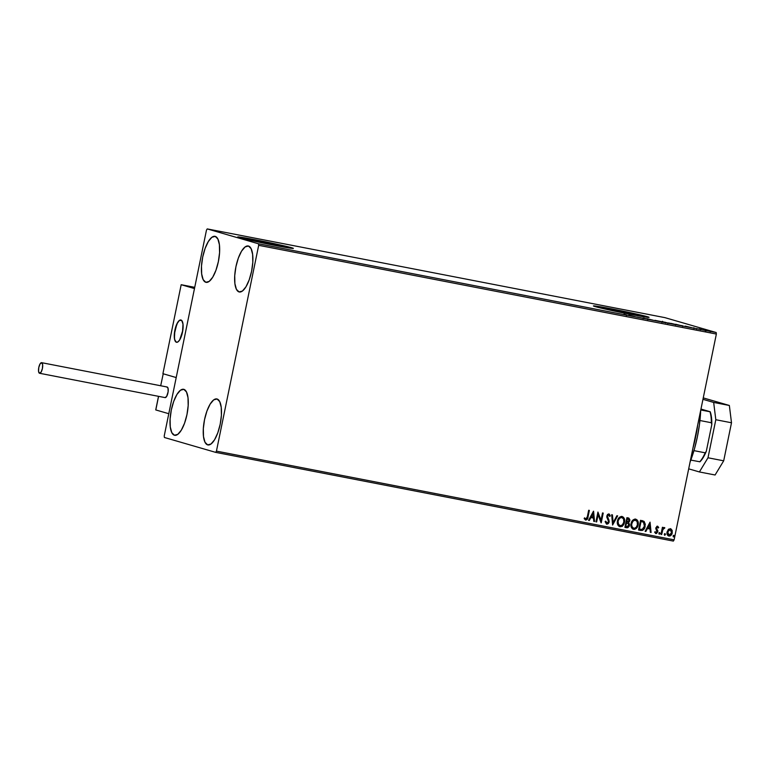 <?xml version="1.0" encoding="UTF-8"?>
<svg xmlns="http://www.w3.org/2000/svg" width="770" height="770" viewBox="0 0 770 770"><rect width="100%" height="100%" fill="white"/><g stroke="black" fill="none" stroke-linecap="round" stroke-linejoin="round"><path stroke-width="1.16" d="M282.696 246.304A18.692 0.558 -168.4 0 1 283.793 246.727A18.692 0.558 -168.4 0 1 268.605 244.157A18.692 0.558 -168.4 0 1 248.286 239.634L262.724 241.838L283.784 246.737L248.286 239.634A18.692 0.558 -168.4 0 1 247.18 239.21A18.692 0.558 -168.4 0 1 262.378 241.77A18.692 0.558 -168.4 0 1 282.696 246.304L282.696 246.304M638.378 315.257A18.692 0.558 -168.4 0 1 639.475 315.671A18.692 0.558 -168.4 0 1 624.287 313.111A18.692 0.558 -168.4 0 1 603.959 308.578L618.406 310.791L639.466 315.69L603.959 308.578A18.692 0.558 -168.4 0 1 602.862 308.164A18.692 0.558 -168.4 0 1 618.06 310.724A18.692 0.558 -168.4 0 1 638.378 315.257L638.378 315.257M648.629 317.404A28.403 0.847 11.6 0 0 647.329 316.99L647.378 316.711A28.403 0.847 -168.4 0 1 649.052 317.346A28.403 0.847 -168.4 0 1 625.962 313.457A28.403 0.847 -168.4 0 1 595.075 306.566L625.442 313.351L649.023 317.375L617.02 309.925L598.81 306.527L594.209 305.892L593.429 305.902L595.075 306.566A28.403 0.847 -168.4 0 1 593.41 305.931A28.403 0.847 -168.4 0 1 616.491 309.819A28.403 0.847 -168.4 0 1 647.378 316.711L647.329 316.99A28.403 0.847 11.6 0 0 618.772 310.57A28.403 0.847 11.6 0 0 593.776 306.152M292.947 248.46A28.403 0.847 11.6 0 0 291.647 248.036L291.705 247.757A28.403 0.847 -168.4 0 1 293.37 248.402A28.403 0.847 -168.4 0 1 270.28 244.504A28.403 0.847 -168.4 0 1 239.393 237.612L269.76 244.398L293.341 248.421L261.338 240.972L240.346 237.15L237.757 236.948L239.393 237.612A28.403 0.847 -168.4 0 1 237.728 236.977A28.403 0.847 -168.4 0 1 260.809 240.866A28.403 0.847 -168.4 0 1 291.705 247.757L291.647 248.036A28.403 0.847 11.6 0 0 263.09 241.616A28.403 0.847 11.6 0 0 238.094 237.198M205.821 282.282L203.184 279.664L201.663 273.956L201.499 266.016L202.702 257.065L205.099 248.46L208.323 241.511L211.885 237.266L215.244 236.39A23.427 8.123 101 0 1 218.439 261.251A23.427 8.123 101 0 1 206.071 282.34A23.427 8.123 101 0 1 205.821 282.282A23.427 8.123 101 0 1 202.626 257.43A23.427 8.123 101 0 1 214.994 236.332A23.427 8.123 101 0 1 215.244 236.39L217.881 239.008L219.402 244.725L219.575 252.656L218.362 261.608L215.966 270.222L212.741 277.171L209.18 281.406L205.821 282.282M207.659 444.877L205.013 442.269L203.492 436.552L203.328 428.62L204.531 419.66L206.928 411.055L210.152 404.106L213.714 399.871L217.073 398.995A23.427 8.123 101 0 1 220.268 423.847A23.427 8.123 101 0 1 207.91 444.945A23.427 8.123 101 0 1 207.659 444.877A23.427 8.123 101 0 1 204.454 420.025A23.427 8.123 101 0 1 216.822 398.937A23.427 8.123 101 0 1 217.073 398.995L219.71 401.613L221.231 407.32L221.404 415.261L220.201 424.212L217.794 432.817L214.57 439.766L211.009 444.001L207.659 444.877M174.424 435.233L171.787 432.625L170.266 426.907L170.103 418.976L171.306 410.015L173.702 401.411L176.927 394.461L180.488 390.226L183.847 389.351A23.427 8.123 101 0 1 187.043 414.202A23.427 8.123 101 0 1 174.674 435.3A23.427 8.123 101 0 1 174.424 435.233A23.427 8.123 101 0 1 171.229 410.381A23.427 8.123 101 0 1 183.597 389.293A23.427 8.123 101 0 1 183.847 389.351L186.484 391.969L188.005 397.676L188.178 405.617L186.966 414.568L184.569 423.173L181.345 430.122L177.783 434.357L174.424 435.233M239.056 291.926L236.409 289.308L234.888 283.601L234.725 275.66L235.928 266.709L238.325 258.104L241.549 251.155L245.12 246.91L248.469 246.034A23.427 8.123 101 0 1 251.665 270.896A23.427 8.123 101 0 1 239.306 291.984A23.427 8.123 101 0 1 239.056 291.926A23.427 8.123 101 0 1 235.861 267.075A23.427 8.123 101 0 1 248.219 245.977A23.427 8.123 101 0 1 248.469 246.034L251.107 248.652L252.627 254.369L252.801 262.3L251.597 271.252L249.191 279.866L245.967 286.815L242.406 291.05L239.056 291.926M670.054 529.519L667.59 531.993L670.266 529.587L671.536 532.773L669.091 535.188L667.783 532.051L668.899 535.14L667.84 534.322L667.551 532.234L668.408 530.251L669.938 529.51M258.681 245.322L716.36 334.045L674.116 539.837L216.437 451.114L258.681 245.322L258.489 243.792L207.226 228.911L664.905 317.635L716.167 332.515L258.489 243.792L207.226 228.911L206.466 230.163L164.222 435.955L164.405 437.485L215.677 452.365L673.355 541.089L674.116 539.837L716.36 334.045L716.167 332.515L664.905 317.635L207.226 228.911L206.466 230.163L164.222 435.955L164.405 437.485L215.677 452.365L216.437 451.114L258.681 245.322L258.489 243.792L716.167 332.515L716.36 334.045L258.681 245.322M668.283 529.51L666.984 532.542L667.84 535.506L670.112 535.949L671.835 534.13L672.268 530.886L670.968 528.894L668.735 529.106L667.08 531.906C666.647 533.918 667.253 535.304 668.909 536.064C670.737 535.978 671.844 534.929 672.239 532.907L672.075 530.241L670.42 528.701L668.283 529.51M660.958 534.399L661.661 534.534L662.97 529.26L664.856 527.883L663.923 527.566L662.903 528.47L663.114 527.421L662.412 527.286L660.958 534.399L661.661 534.534L662.758 529.721L664.856 527.883L664.366 527.527L662.903 528.47L663.114 527.421L662.412 527.286L660.958 534.399L661.661 534.534L660.958 534.38M657.368 526.16L658.716 527.488L656.935 526.266L655.771 528.393L656.983 532.07L656.021 532.657L655.212 531.724L654.673 532.301L656.271 533.572L657.83 531.781L656.521 528.259L657.108 527.132L658.177 528.018L658.716 527.488L657.561 526.208L655.838 527.816L657.118 531.685L655.905 532.628M640.669 530.463L642.507 530.405L643.97 529.192L645.327 524.486L644.153 521.463L640.534 520.318L638.542 530.049L640.669 530.463C643.181 530.578 644.673 529.231 645.144 526.401L644.028 521.357L640.534 520.318L638.542 530.049L640.669 530.463M624.922 527.412L627.714 527.729L629.157 526.391L629.542 524.332L628.551 522.657L629.899 519.798L628.84 518.104L626.924 517.681L624.922 527.412L626.761 527.768L629.485 525.419L628.551 522.657L629.831 520.751L628.214 517.931L626.924 517.681L624.922 527.412M612.602 525.024L617.656 515.881L616.885 515.727L613.141 522.686L612.439 514.87L611.669 514.716L612.602 525.024L617.656 515.881L616.885 515.727L613.141 522.686L612.439 514.87L611.669 514.716L612.602 525.024M596.644 521.925L598.126 514.687L601.226 522.811L603.218 513.08L602.515 512.945L601.024 520.202L597.934 512.06L595.942 521.791L596.644 521.925L595.942 521.771L596.644 521.925L598.126 514.687L601.062 522.782L603.218 513.08L602.515 512.945L601.024 520.202L597.934 512.06L595.942 521.791L596.644 521.925M587.337 516.737L586.528 518.845L585.729 519.028L584.661 517.921L584.151 518.595L585.652 520.058L587.221 519.375L589.368 510.394L588.665 510.26L587.337 516.737L585.845 519.057L584.661 517.921L584.151 518.595L585.652 520.058C587.154 519.817 587.943 518.788 588.02 516.968L589.368 510.394L588.665 510.26L587.337 516.737M593.478 511.193L588.55 520.356L589.31 520.51L590.898 517.565L593.468 518.066L593.766 521.367L594.536 521.521L593.593 511.213L588.55 520.356L589.31 520.51L590.898 517.565L593.468 518.066L593.766 521.367L594.536 521.521L593.478 511.193M608.704 513.869L610.321 515.91L608.897 513.927L606.799 515.881L608.521 521.733L606.904 523.138L605.798 521.242L605.124 521.617L606.972 524.178L608.367 523.533L609.224 521.887L607.511 515.977L608.473 514.899L609.648 516.4L610.321 515.91L609.195 514.023L607.491 514.447L606.77 517.045L608.56 521.482L607.184 523.157L605.798 521.242L605.124 521.617L606.51 524.081M617.463 520.953L617.992 525.227L619.167 526.43L620.793 526.738L622.353 526.045L623.97 523.966L624.586 519.596L623.479 517.247L621.159 516.439L618.974 517.758L617.463 520.953C616.866 523.716 617.694 525.631 619.956 526.709C622.468 526.536 623.989 525.053 624.518 522.272C625.144 519.471 624.306 517.536 622.006 516.468C619.494 516.67 617.983 518.162 617.463 520.953M631.082 523.59L631.612 527.864L632.786 529.067L634.413 529.375L635.962 528.692L637.579 526.603L638.205 522.233L637.088 519.894L634.778 519.086L632.584 520.395L631.082 523.59C630.476 526.353 631.304 528.268 633.566 529.346C636.087 529.173 637.608 527.691 638.128 524.909C638.754 522.108 637.916 520.174 635.616 519.105C633.113 519.307 631.602 520.799 631.082 523.59M650.044 522.156L645.116 531.319L645.876 531.473L647.454 528.538L650.034 529.029L650.332 532.34L651.093 532.484L650.044 522.156L645.116 531.319L645.876 531.473L647.454 528.538L650.034 529.029L650.332 532.34L651.093 532.484L650.044 522.156M658.86 533.273L659.351 534.207L660.063 533.36L659.12 532.773L659.284 534.197L660.034 533.504L659.621 532.58L658.86 533.273M664.26 534.322L664.818 535.256L665.463 534.264L664.52 533.812L664.683 535.246L665.434 534.553L665.02 533.629L664.26 534.322M673.067 536.026L673.481 536.95L674.241 536.257L674.058 535.458L673.317 535.525L673.481 536.95L674.241 536.257L673.817 535.333L673.067 536.026M705.503 330.157L711.124 331.369L705.676 330.272M701.489 329.579L699.064 328.877L701.489 329.579M681.2 325.643L675.752 324.266L681.2 325.643M665.463 322.592L662.142 321.629L665.463 322.592M653.143 320.204L646.877 318.674L653.143 320.204M637.175 317.115L641.756 318L637.175 317.115M626.087 314.853L623.883 314.208L625.962 314.94M628.695 315.142L635.067 316.701L628.695 315.142M647.416 319.107L642.94 317.943L647.416 319.107M655.366 320.474L662.643 321.918L654.933 320.32M668.976 323.121L676.407 324.613L668.543 322.957M685.252 326.114L691.633 327.664L685.252 326.114M291.647 248.036L266.728 242.358L238.469 237.218M647.329 316.99L622.41 311.311L594.151 306.171M626.318 315.017L626.828 314.997M629.552 315.392L631.65 315.931L629.552 315.392M647.743 319.078L647.021 318.992M643.97 318.097L643.114 318.01M643.807 318.135L644.307 318.193M661.68 321.696L655.713 320.484L661.68 321.696L656.069 320.609L661.68 321.696L661.921 322.389M665.665 322.389L663.172 321.927L665.8 322.438L665.684 322.996M664.587 322.274L667.937 323.005L664.587 322.274M671.065 323.381L675.646 324.478L671.065 323.381M679.438 325.267L682.384 325.72L679.438 325.267M686.118 326.355L688.207 326.904L686.118 326.355M696.696 328.597L696.59 329.156M696.523 328.617L697.312 328.703M694.136 327.914L693.433 327.837M700.652 329.252L701.133 329.3M707.293 330.494L706.388 330.407M667.802 322.957L667.821 323.564M675.3 324.343L675.531 325.027M710.142 331.139L709.209 331.052M606.76 522.965L605.749 522.734M606.154 522.763L606.702 522.84M608.29 523.1L607.732 522.936M621.919 517.488L621.833 517.469C623.642 518.354 624.306 519.904 623.816 522.127C623.402 524.38 622.17 525.573 620.139 525.708L618.108 523.821L618.06 520.674L619.792 517.912L621.968 517.507M618.608 525.053L619.735 525.304M622.372 526.41L621.515 526.208M622.487 525.852L621.939 525.689M661.671 322.014L662.421 321.321M662.614 321.369L661.863 322.072M589.175 510.356L587.828 516.911C587.751 518.739 586.961 519.769 585.46 520L587.308 518.836L589.175 510.356M585.749 519.009L584.469 517.863L585.701 519.019M593.42 511.299L594.536 521.521L593.766 521.348L594.344 521.463L593.42 511.299M593.275 518.008L590.706 517.517L589.31 520.51L588.559 520.337L589.127 520.453L590.706 517.517L593.275 518.008M592.862 513.494L591.206 516.574L592.862 513.494L593.372 517.007L591.399 516.631L592.862 513.494M597.924 512.117L601.024 520.202L597.924 512.117M603.025 513.041L601.043 522.724L603.025 513.041M597.943 514.63L596.452 521.877L597.943 514.63M606.606 524.11L609.224 521.887L607.511 515.977L608.493 514.861L609.648 516.4L610.321 515.91L609.609 516.246L609.946 515.226L608.897 513.927L609.686 514.63M606.577 523.042L605.615 521.184L606.837 523.119M608.618 514.899L607.318 515.919L609.224 521.887L606.75 524.149L608.184 523.485L609.032 521.829L608.935 520.01L607.289 516.603L607.713 515.13L608.598 514.899M612.246 514.832L613.141 522.686L612.246 514.832M617.453 515.842L612.593 524.88L617.453 515.842M622.304 516.535L624.403 519.538M621.813 516.41C624.114 517.479 624.951 519.413 624.326 522.214L624.326 522.214C623.806 524.996 622.285 526.478 619.763 526.651L621.428 526.449L623.18 524.938L624.489 520.424M620.139 525.708L618.579 524.505L617.983 521.03L619.667 518.22L621.833 517.469L623.585 519.028L623.816 522.127L622.353 524.957L620.139 525.708C618.339 524.832 617.684 523.292 618.175 521.078C618.589 518.845 619.802 517.632 621.833 517.469L621.823 517.459M621.833 517.469L621.64 517.411C619.619 517.584 618.397 518.788 617.983 521.03C617.492 523.234 618.146 524.774 619.946 525.65M628.031 517.873L629.831 520.751L628.359 522.599L629.485 525.419L626.761 527.768L624.932 527.392L627.521 527.671L629.157 525.862L629.254 523.802L628.359 522.599L629.716 519.74L628.253 517.921M629.716 520.222L629.716 519.74M626.741 522.946L628.031 523.331L628.782 525.284L626.636 526.709L625.644 526.497L626.385 522.878L627.579 523.157M628.243 518.97L627.232 518.759L628.156 518.951L629.129 520.626L626.78 521.935L627.232 518.759L628.099 518.932M628.156 518.951L629.032 519.519L628.83 521.386L626.78 521.935L627.232 518.759L626.597 521.877L627.425 518.816L628.147 518.942M626.934 523.003L628.609 523.908L628.657 525.698L627.694 526.709L625.837 526.545L626.385 522.878L625.644 526.497L626.578 522.926L628.031 523.331M635.423 519.047C637.724 520.116 638.561 522.05 637.945 524.851L637.945 524.851C637.416 527.643 635.895 529.115 633.383 529.288L636.415 528.028L637.945 524.851L637.781 521.319L635.635 519.096M638.109 523.061L638.012 522.175M635.529 520.125L635.443 520.096C637.262 520.992 637.916 522.551 637.425 524.765L636.212 527.344L634.085 528.384L632.401 527.643L631.467 525.082L632.584 521.367L634.913 520.019L637.108 521.492L637.425 524.765C637.011 527.026 635.789 528.21 633.749 528.345L631.91 526.516L631.593 523.667C631.111 525.871 631.766 527.412 633.566 528.287M633.749 528.345C631.949 527.469 631.294 525.929 631.785 523.725L632.998 521.146L635.25 520.048C633.229 520.222 632.006 521.425 631.593 523.667L631.785 523.725C632.199 521.482 633.421 520.279 635.443 520.106L635.606 520.145M642.7 520.761L641.92 520.587M643.836 521.3L644.952 526.343C644.48 529.173 642.988 530.53 640.476 530.405L642.873 530.049L644.596 527.604L645.068 523.61L643.836 521.3M642.825 520.809L642.286 520.655M640.842 521.396L642.324 521.733L640.842 521.396L639.254 529.134L640.842 521.396M639.447 529.192L641.035 521.454L643.47 522.204L644.442 526.256L642.141 529.452L639.254 529.134L641.035 521.454L643.248 522.07L644.567 524.351L643.999 527.652L642.382 529.375L639.447 529.192M649.986 522.272L651.093 532.484L650.332 532.32L650.91 532.426L649.986 522.272M649.841 528.98L647.272 528.48L645.876 531.473L645.116 531.31L645.684 531.416L647.272 528.48L649.841 528.98M649.428 524.466L647.772 527.537L649.428 524.466L649.938 527.979L647.965 527.594L649.428 524.466M657.32 527.065L658.177 528.018L658.716 527.488L658.1 527.845L658.523 527.431L657.773 526.334M657.426 527.094L656.55 527.922L657.234 527.036M656.589 528.595L657.137 529.471L656.589 528.595M657.821 530.636L656.945 529.413L657.821 530.636L657.638 531.724L657.821 530.636M656.021 532.657L655.212 531.724L654.673 532.301L655.925 533.552L657.83 531.781L655.693 533.485M655.02 531.666L655.828 532.609M655.761 532.59L655.077 531.82M655.588 533.456L656.723 533.264L657.599 531.906L656.329 528.21L657.157 527.026M659.428 532.522L660.034 533.504L659.091 534.149L659.813 533.591L659.553 532.571M662.922 527.383L662.903 528.47L662.922 527.383M664.856 527.883L664.221 528.451L664.318 527.527M664.077 528.384L662.566 529.664L661.469 534.476L662.566 529.664L664.038 528.403M664.828 533.572L665.434 534.553L664.491 535.188L665.213 534.63L664.953 533.62M670.227 528.653L672.075 530.241L672.056 532.85C671.652 534.871 670.545 535.93 668.716 536.016L668.909 536.064M668.716 536.016L670.112 535.804M669.919 535.891L671.325 534.64L672.152 532.176L671.767 529.914L670.516 528.721M670.237 529.577L671.469 530.857L671.479 533.013L670.728 534.505L668.87 535.131L667.927 534.168L667.783 532.051L668.764 530.126L670.189 529.558M673.625 535.275L674.241 536.257L673.298 536.902L674.01 536.344L673.76 535.323M593.372 517.007L591.399 516.631L593.054 513.551L593.372 517.007M649.938 527.979L647.965 527.594L649.62 524.514L649.938 527.979M216.437 451.114L674.116 539.837L673.355 541.089L215.677 452.365L216.437 451.114M180.979 320.002A11.358 3.937 101 0 1 182.528 332.053A11.358 3.937 101 0 1 176.532 342.284A11.358 3.937 101 0 1 176.417 342.255L178.043 341.832L179.766 339.772L182.49 332.236L183 324.045L182.259 321.273L180.979 320.002L179.352 320.436L177.629 322.486L174.896 330.032L174.395 338.213L175.137 340.985L176.417 342.255A11.358 3.937 101 0 1 174.867 330.205A11.358 3.937 101 0 1 180.854 319.974A11.358 3.937 101 0 1 180.979 320.002M162.913 373.7L181.181 284.708L194.723 287.335L181.181 284.708L194.473 288.567L176.205 377.56L194.473 288.567L181.181 284.708L162.913 373.7L176.205 377.56L162.913 373.7M182.827 330.33L182.827 330.33A11.358 3.937 101 0 1 176.532 342.284A11.358 3.937 101 0 1 174.569 331.937A11.358 3.937 101 0 1 180.854 319.974A11.358 3.937 101 0 1 182.827 330.33L183.019 324.266L181.758 320.522L179.468 320.349L176.908 323.814L174.328 334.093L174.636 339.58L176.32 342.226L177.928 341.909L179.66 339.955L182.827 330.33M155.781 409.938L168.784 413.711L155.781 409.938L158.572 396.338L155.858 409.678M176.205 377.56L168.784 413.711L176.205 377.56L163.202 373.777L176.205 377.56M160.689 385.76L163.182 374.008M39.636 373.286L165.049 397.599A5.4 1.867 -79 0 0 165.107 397.609A5.4 1.867 -79 0 0 167.956 392.748A5.4 1.867 -79 0 0 167.225 387.031L41.686 362.689A5.4 1.867 101 0 1 42.427 368.416A5.4 1.867 101 0 1 39.578 373.277A5.4 1.867 101 0 1 39.52 373.257A5.4 1.867 101 0 1 38.779 367.54A5.4 1.867 101 0 1 41.628 362.68A5.4 1.867 101 0 1 41.686 362.689L167.225 387.031A5.4 1.867 -79 0 0 167.167 387.012A5.4 1.867 -79 0 0 167.109 387.002M39.52 373.257L41.108 372.083L42.408 368.503L42.648 364.614L41.686 362.689L40.098 363.873L38.798 367.454L38.558 371.342L39.52 373.257M165.049 397.599L166.647 396.415L168.12 391.795L168.043 388.215L166.849 387.031M703.251 397.897L729.354 405.472L731.5 422.769L723.694 460.816L715.089 474.994L699.391 471.952L688.688 468.843L699.391 471.952L715.089 474.994L723.694 460.816L707.996 457.775L699.391 471.952L707.996 457.775L715.811 419.727L707.996 457.775L723.694 460.816L731.5 422.769L715.811 419.727L731.5 422.769L729.354 405.472L713.665 402.431L715.811 419.727L713.665 402.431L702.952 399.322L713.665 402.431L729.354 405.472L703.251 397.897M700.113 413.172L700.527 413.529A61.061 21.175 -79 0 0 700.681 410.391L699.381 425.088L697.37 436.86L694.588 448.409L690.084 462.058A61.061 21.175 -79 0 0 700.527 413.529L700.113 413.172M692.904 448.304A63.91 22.157 -79 0 0 697.764 424.617A63.91 22.157 101 0 1 692.904 448.304M690.825 460.085L699.93 461.798A28.971 10.048 -79 0 0 706.311 451.278L705.185 452.818L693.943 450.633L705.185 452.818A29.818 10.337 101 0 1 699.728 461.817A29.818 10.337 -79 0 0 705.185 452.818L703.241 457.495L699.93 461.798L690.825 460.085M701.095 409.091L710.21 411.738L700.767 409.967L709.998 411.757A29.818 10.337 101 0 1 711.355 422.73L711.798 424.578L706.311 451.278L711.798 424.578A28.971 10.048 -79 0 0 710.21 411.738L711.48 417.378L711.798 424.578L711.355 422.73A29.818 10.337 -79 0 0 709.998 411.757L701.095 409.091M699.93 420.516L711.355 422.73L699.93 420.516M626.549 314.997L626.434 315.556M647.868 319.127L647.753 319.685M642.921 317.933L642.815 318.491M643.701 318.106L643.585 318.655M682.74 325.845L682.624 326.403M694.049 327.943L693.943 328.501M700.594 329.223L700.488 329.781M705.378 330.157L705.262 330.715L705.378 330.157M710.373 331.225L710.258 331.783M706.148 330.32L706.032 330.879M158.514 396.329L155.742 409.861M167.167 387.012L41.628 362.68M165.107 397.609L39.578 373.277"/></g></svg>

